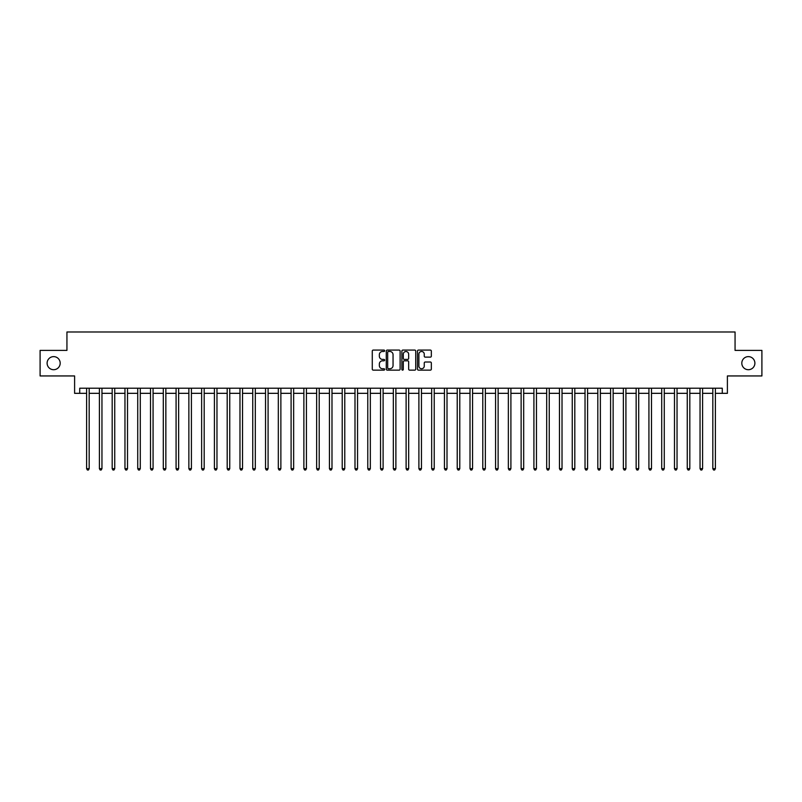 <?xml version="1.0" encoding="UTF-8"?>
<svg xmlns="http://www.w3.org/2000/svg" width="802" height="802" viewBox="0 0 802 802"><rect width="100%" height="100%" fill="white"/><g stroke="black" fill="none" stroke-linecap="round" stroke-linejoin="round"><path stroke-width="1.2" d="M384.639 350.775A0.702 0.702 0 0 0 383.937 350.073L373.281 350.073A1.002 1.002 0 0 0 372.278 351.075L372.278 369.141A1.002 1.002 0 0 0 373.281 370.143L383.937 370.143A0.702 0.702 0 0 0 384.639 369.441A0.702 0.702 0 0 0 383.937 368.74L382.564 368.74A3.208 3.208 0 0 1 379.346 365.522L379.346 364.018A3.208 3.208 0 0 1 382.564 360.81L383.937 360.81A0.702 0.702 0 0 0 384.639 360.108A0.702 0.702 0 0 0 383.937 359.406L382.564 359.406A3.208 3.208 0 0 1 379.346 356.188L379.346 354.685A3.208 3.208 0 0 1 382.564 351.476L383.937 351.476A0.702 0.702 0 0 0 384.639 350.775M741.81 363.176A6.546 6.546 0 0 0 748.356 369.712A6.546 6.546 0 0 0 754.893 363.176A6.546 6.546 0 0 0 748.356 356.629A6.546 6.546 0 0 0 741.81 363.176M47.107 363.176A6.546 6.546 0 0 0 53.644 369.712A6.546 6.546 0 0 0 60.19 363.176A6.546 6.546 0 0 0 53.644 356.629A6.546 6.546 0 0 0 47.107 363.176M430.333 357.141A1.002 1.002 0 0 0 431.336 356.138L431.336 351.075A1.002 1.002 0 0 0 430.333 350.073L418.484 350.073A1.002 1.002 0 0 0 417.481 351.075L417.481 369.141A1.002 1.002 0 0 0 418.484 370.143L430.333 370.143A1.002 1.002 0 0 0 431.336 369.141L431.336 363.015A1.002 1.002 0 0 0 430.333 362.013L425.26 362.013A1.002 1.002 0 0 0 424.258 363.015L424.258 366.053A2.687 2.687 0 0 1 421.571 368.74A2.687 2.687 0 0 1 418.885 366.053L418.885 354.163A2.687 2.687 0 0 1 421.571 351.476A2.687 2.687 0 0 1 424.258 354.163L424.258 356.138A1.002 1.002 0 0 0 425.26 357.141L430.333 357.141M79.719 393.331L79.719 388.218L722.281 388.218L722.281 393.331L727.394 393.331L727.394 375.948L761.9 375.948L761.9 350.394L735.063 350.394L735.063 331.988L66.937 331.988L66.937 350.394L40.1 350.394L40.1 375.948L74.606 375.948L74.606 393.331L86.616 393.331M400.118 351.075A1.002 1.002 0 0 0 399.115 350.073L387.276 350.073A1.002 1.002 0 0 0 386.273 351.075L386.273 369.141A1.002 1.002 0 0 0 387.276 370.143L399.115 370.143A1.002 1.002 0 0 0 400.118 369.141L400.118 351.075M402.885 350.073L414.724 350.073A1.002 1.002 0 0 1 415.727 351.075L415.727 369.141A1.002 1.002 0 0 1 414.724 370.143L409.652 370.143A1.002 1.002 0 0 1 408.649 369.141L408.649 361.812A1.002 1.002 0 0 0 407.647 360.81L404.288 360.81A1.002 1.002 0 0 0 403.286 361.812L403.286 369.441A0.702 0.702 0 0 1 402.584 370.143A0.702 0.702 0 0 1 401.882 369.441L401.882 351.075A1.002 1.002 0 0 1 402.885 350.073M89.172 393.331L99.398 393.331M101.954 393.331L112.18 393.331M114.736 393.331L124.962 393.331M127.518 393.331L137.733 393.331M140.29 393.331L150.515 393.331M153.072 393.331L163.297 393.331M165.854 393.331L176.079 393.331M178.635 393.331L188.861 393.331M191.407 393.331L201.633 393.331M204.189 393.331L214.415 393.331M216.971 393.331L227.197 393.331M229.753 393.331L239.978 393.331M242.535 393.331L252.75 393.331M255.307 393.331L265.532 393.331M268.089 393.331L278.314 393.331M280.87 393.331L291.096 393.331M293.652 393.331L303.878 393.331M306.434 393.331L316.65 393.331M319.206 393.331L329.432 393.331M331.988 393.331L342.213 393.331M344.77 393.331L354.995 393.331M357.552 393.331L367.777 393.331M370.334 393.331L380.549 393.331M383.105 393.331L393.331 393.331M395.887 393.331L406.113 393.331M408.669 393.331L418.895 393.331M421.451 393.331L431.666 393.331M434.223 393.331L444.448 393.331M447.005 393.331L457.23 393.331M459.787 393.331L470.012 393.331M472.568 393.331L482.794 393.331M485.35 393.331L495.566 393.331M498.122 393.331L508.348 393.331M510.904 393.331L521.13 393.331M523.686 393.331L533.911 393.331M536.468 393.331L546.693 393.331M549.25 393.331L559.465 393.331M562.022 393.331L572.247 393.331M574.803 393.331L585.029 393.331M587.585 393.331L597.811 393.331M600.367 393.331L610.593 393.331M613.139 393.331L623.365 393.331M625.921 393.331L636.146 393.331M638.703 393.331L648.928 393.331M651.485 393.331L661.71 393.331M664.267 393.331L674.482 393.331M677.038 393.331L687.264 393.331M689.82 393.331L700.046 393.331M702.602 393.331L712.828 393.331M715.384 393.331L722.281 393.331M388.379 351.476A0.702 0.702 0 0 0 387.677 352.178L387.677 368.028A0.702 0.702 0 0 0 388.379 368.74L389.832 368.74A3.208 3.208 0 0 0 393.05 365.522L393.05 354.685A3.208 3.208 0 0 0 389.832 351.476L388.379 351.476M408.649 354.213A2.687 2.687 0 0 0 405.972 351.527A2.687 2.687 0 0 0 403.286 354.213L403.286 358.404A1.002 1.002 0 0 0 404.288 359.406L407.647 359.406A1.002 1.002 0 0 0 408.649 358.404L408.649 354.213M89.303 388.218L89.253 388.348A1.023 1.023 90.1 0 0 89.172 388.729L89.172 468.679L86.616 468.679L86.616 388.729A1.023 1.023 90.1 0 0 86.546 388.348L86.496 388.218M89.172 468.679L88.41 470.012L87.388 470.012L86.616 468.679M102.085 388.218L102.024 388.348A1.023 1.023 90.2 0 0 101.954 388.729L101.954 468.679L99.398 468.679L99.398 388.729A1.023 1.023 90.2 0 0 99.328 388.348L99.268 388.218M101.954 468.679L101.182 470.012L100.17 470.012L99.398 468.679M114.856 388.218L114.806 388.348A1.023 1.023 90.2 0 0 114.736 388.729L114.736 468.679L112.18 468.679L112.18 388.729A1.023 1.023 90.2 0 0 112.1 388.348L112.049 388.218M114.736 468.679L113.964 470.012L112.942 470.012L112.18 468.679M127.638 388.218L127.588 388.348A1.023 1.023 90.2 0 0 127.518 388.729L127.518 468.679L124.962 468.679L124.962 388.729A1.023 1.023 90.2 0 0 124.881 388.348L124.831 388.218M127.518 468.679L126.746 470.012L125.724 470.012L124.962 468.679M140.42 388.218L140.37 388.348A1.023 1.023 90.2 0 0 140.29 388.729L140.29 468.679L137.733 468.679L137.733 388.729A1.023 1.023 90.2 0 0 137.663 388.348L137.613 388.218M140.29 468.679L139.528 470.012L138.505 470.012L137.733 468.679M153.202 388.218L153.142 388.348A1.023 1.023 90.2 0 0 153.072 388.729L153.072 468.679L150.515 468.679L150.515 388.729A1.023 1.023 90.2 0 0 150.445 388.348L150.395 388.218M153.072 468.679L152.31 470.012L151.287 470.012L150.515 468.679M165.974 388.218L165.924 388.348A1.023 1.023 90.2 0 0 165.854 388.729L165.854 468.679L163.297 468.679L163.297 388.729A1.023 1.023 90.2 0 0 163.227 388.348L163.167 388.218M165.854 468.679L165.082 470.012L164.059 470.012L163.297 468.679M178.756 388.218L178.706 388.348A1.023 1.023 90.2 0 0 178.635 388.729L178.635 468.679L176.079 468.679L176.079 388.729A1.023 1.023 90.2 0 0 175.999 388.348L175.949 388.218M178.635 468.679L177.864 470.012L176.841 470.012L176.079 468.679M191.538 388.218L191.488 388.348A1.023 1.023 90.2 0 0 191.407 388.729L191.407 468.679L188.861 468.679L188.861 388.729A1.023 1.023 90.2 0 0 188.781 388.348L188.731 388.218M191.407 468.679L190.645 470.012L189.623 470.012L188.861 468.679M204.32 388.218L204.269 388.348A1.023 1.023 90.2 0 0 204.189 388.729L204.189 468.679L201.633 468.679L201.633 388.729A1.023 1.023 90.2 0 0 201.563 388.348L201.513 388.218M204.189 468.679L203.427 470.012L202.405 470.012L201.633 468.679M217.101 388.218L217.041 388.348A1.023 1.023 90.2 0 0 216.971 388.729L216.971 468.679L214.415 468.679L214.415 388.729A1.023 1.023 90.2 0 0 214.345 388.348L214.294 388.218M216.971 468.679L216.209 470.012L215.187 470.012L214.415 468.679M229.873 388.218L229.823 388.348A1.023 1.023 90.2 0 0 229.753 388.729L229.753 468.679L227.197 468.679L227.197 388.729A1.023 1.023 90.2 0 0 227.126 388.348L227.066 388.218M229.753 468.679L228.981 470.012L227.958 470.012L227.197 468.679M242.655 388.218L242.605 388.348A1.023 1.023 90.2 0 0 242.535 388.729L242.535 468.679L239.978 468.679L239.978 388.729A1.023 1.023 90.2 0 0 239.898 388.348L239.848 388.218M242.535 468.679L241.763 470.012L240.74 470.012L239.978 468.679M255.437 388.218L255.387 388.348A1.023 1.023 90.2 0 0 255.307 388.729L255.307 468.679L252.75 468.679L252.75 388.729A1.023 1.023 90.2 0 0 252.68 388.348L252.63 388.218M255.307 468.679L254.545 470.012L253.522 470.012L252.75 468.679M268.219 388.218L268.169 388.348A1.023 1.023 90.2 0 0 268.089 388.729L268.089 468.679L265.532 468.679L265.532 388.729A1.023 1.023 90.2 0 0 265.462 388.348L265.412 388.218M268.089 468.679L267.327 470.012L266.304 470.012L265.532 468.679M281.001 388.218L280.941 388.348A1.023 1.023 90.2 0 0 280.87 388.729L280.87 468.679L278.314 468.679L278.314 388.729A1.023 1.023 90.2 0 0 278.244 388.348L278.184 388.218M280.87 468.679L280.109 470.012L279.086 470.012L278.314 468.679M293.773 388.218L293.722 388.348A1.023 1.023 90.2 0 0 293.652 388.729L293.652 468.679L291.096 468.679L291.096 388.729A1.023 1.023 90.2 0 0 291.016 388.348L290.966 388.218M293.652 468.679L292.88 470.012L291.858 470.012L291.096 468.679M306.554 388.218L306.504 388.348A1.023 1.023 90.2 0 0 306.434 388.729L306.434 468.679L303.878 468.679L303.878 388.729A1.023 1.023 90.2 0 0 303.798 388.348L303.747 388.218M306.434 468.679L305.662 470.012L304.64 470.012L303.878 468.679M319.336 388.218L319.286 388.348A1.023 1.023 90.2 0 0 319.206 388.729L319.206 468.679L316.65 468.679L316.65 388.729A1.023 1.023 90.2 0 0 316.579 388.348L316.529 388.218M319.206 468.679L318.444 470.012L317.422 470.012L316.65 468.679M332.118 388.218L332.068 388.348A1.023 1.023 90.2 0 0 331.988 388.729L331.988 468.679L329.432 468.679L329.432 388.729A1.023 1.023 90.2 0 0 329.361 388.348L329.311 388.218M331.988 468.679L331.226 470.012L330.203 470.012L329.432 468.679M344.9 388.218L344.84 388.348A1.023 1.023 90.2 0 0 344.77 388.729L344.77 468.679L342.213 468.679L342.213 388.729A1.023 1.023 90.2 0 0 342.143 388.348L342.083 388.218M344.77 468.679L343.998 470.012L342.975 470.012L342.213 468.679M357.672 388.218L357.622 388.348A1.023 1.023 90.2 0 0 357.552 388.729L357.552 468.679L354.995 468.679L354.995 388.729A1.023 1.023 90.2 0 0 354.915 388.348L354.865 388.218M357.552 468.679L356.78 470.012L355.757 470.012L354.995 468.679M370.454 388.218L370.404 388.348A1.023 1.023 90.2 0 0 370.334 388.729L370.334 468.679L367.777 468.679L367.777 388.729A1.023 1.023 90.2 0 0 367.697 388.348L367.647 388.218M370.334 468.679L369.562 470.012L368.539 470.012L367.777 468.679M383.236 388.218L383.186 388.348A1.023 1.023 90.2 0 0 383.105 388.729L383.105 468.679L380.549 468.679L380.549 388.729A1.023 1.023 90.2 0 0 380.479 388.348L380.429 388.218M383.105 468.679L382.343 470.012L381.321 470.012L380.549 468.679M396.018 388.218L395.957 388.348A1.023 1.023 90.2 0 0 395.887 388.729L395.887 468.679L393.331 468.679L393.331 388.729A1.023 1.023 90.2 0 0 393.261 388.348L393.211 388.218M395.887 468.679L395.125 470.012L394.103 470.012L393.331 468.679M408.789 388.218L408.739 388.348A1.023 1.023 90.2 0 0 408.669 388.729L408.669 468.679L406.113 468.679L406.113 388.729A1.023 1.023 90.2 0 0 406.043 388.348L405.982 388.218M408.669 468.679L407.897 470.012L406.875 470.012L406.113 468.679M421.571 388.218L421.521 388.348A1.023 1.023 90.2 0 0 421.451 388.729L421.451 468.679L418.895 468.679L418.895 388.729A1.023 1.023 90.2 0 0 418.814 388.348L418.764 388.218M421.451 468.679L420.679 470.012L419.657 470.012L418.895 468.679M434.353 388.218L434.303 388.348A1.023 1.023 90.2 0 0 434.223 388.729L434.223 468.679L431.666 468.679L431.666 388.729A1.023 1.023 90.2 0 0 431.596 388.348L431.546 388.218M434.223 468.679L433.461 470.012L432.438 470.012L431.666 468.679M447.135 388.218L447.085 388.348A1.023 1.023 90.2 0 0 447.005 388.729L447.005 468.679L444.448 468.679L444.448 388.729A1.023 1.023 90.2 0 0 444.378 388.348L444.328 388.218M447.005 468.679L446.243 470.012L445.22 470.012L444.448 468.679M459.917 388.218L459.857 388.348A1.023 1.023 90.2 0 0 459.787 388.729L459.787 468.679L457.23 468.679L457.23 388.729A1.023 1.023 90.2 0 0 457.16 388.348L457.1 388.218M459.787 468.679L459.025 470.012L458.002 470.012L457.23 468.679M472.689 388.218L472.639 388.348A1.023 1.023 90.2 0 0 472.568 388.729L472.568 468.679L470.012 468.679L470.012 388.729A1.023 1.023 90.2 0 0 469.932 388.348L469.882 388.218M472.568 468.679L471.797 470.012L470.774 470.012L470.012 468.679M485.471 388.218L485.421 388.348A1.023 1.023 90.2 0 0 485.35 388.729L485.35 468.679L482.794 468.679L482.794 388.729A1.023 1.023 90.2 0 0 482.714 388.348L482.664 388.218M485.35 468.679L484.578 470.012L483.556 470.012L482.794 468.679M498.253 388.218L498.202 388.348A1.023 1.023 90.2 0 0 498.122 388.729L498.122 468.679L495.566 468.679L495.566 388.729A1.023 1.023 90.2 0 0 495.496 388.348L495.446 388.218M498.122 468.679L497.36 470.012L496.338 470.012L495.566 468.679M511.034 388.218L510.984 388.348A1.023 1.023 90.2 0 0 510.904 388.729L510.904 468.679L508.348 468.679L508.348 388.729A1.023 1.023 90.2 0 0 508.278 388.348L508.227 388.218M510.904 468.679L510.142 470.012L509.12 470.012L508.348 468.679M523.816 388.218L523.756 388.348A1.023 1.023 90.2 0 0 523.686 388.729L523.686 468.679L521.13 468.679L521.13 388.729A1.023 1.023 90.2 0 0 521.059 388.348L520.999 388.218M523.686 468.679L522.914 470.012L521.891 470.012L521.13 468.679M536.588 388.218L536.538 388.348A1.023 1.023 90.2 0 0 536.468 388.729L536.468 468.679L533.911 468.679L533.911 388.729A1.023 1.023 90.2 0 0 533.831 388.348L533.781 388.218M536.468 468.679L535.696 470.012L534.673 470.012L533.911 468.679M549.37 388.218L549.32 388.348A1.023 1.023 90.2 0 0 549.25 388.729L549.25 468.679L546.693 468.679L546.693 388.729A1.023 1.023 90.2 0 0 546.613 388.348L546.563 388.218M549.25 468.679L548.478 470.012L547.455 470.012L546.693 468.679M562.152 388.218L562.102 388.348A1.023 1.023 90.2 0 0 562.022 388.729L562.022 468.679L559.465 468.679L559.465 388.729A1.023 1.023 90.2 0 0 559.395 388.348L559.345 388.218M562.022 468.679L561.26 470.012L560.237 470.012L559.465 468.679M574.934 388.218L574.874 388.348A1.023 1.023 90.2 0 0 574.803 388.729L574.803 468.679L572.247 468.679L572.247 388.729A1.023 1.023 90.2 0 0 572.177 388.348L572.127 388.218M574.803 468.679L574.042 470.012L573.019 470.012L572.247 468.679M587.706 388.218L587.655 388.348A1.023 1.023 90.2 0 0 587.585 388.729L587.585 468.679L585.029 468.679L585.029 388.729A1.023 1.023 90.2 0 0 584.959 388.348L584.899 388.218M587.585 468.679L586.813 470.012L585.791 470.012L585.029 468.679M600.487 388.218L600.437 388.348A1.023 1.023 90.2 0 0 600.367 388.729L600.367 468.679L597.811 468.679L597.811 388.729A1.023 1.023 90.2 0 0 597.731 388.348L597.68 388.218M600.367 468.679L599.595 470.012L598.573 470.012L597.811 468.679M613.269 388.218L613.219 388.348A1.023 1.023 90.2 0 0 613.139 388.729L613.139 468.679L610.593 468.679L610.593 388.729A1.023 1.023 90.2 0 0 610.512 388.348L610.462 388.218M613.139 468.679L612.377 470.012L611.355 470.012L610.593 468.679M626.051 388.218L626.001 388.348A1.023 1.023 90.2 0 0 625.921 388.729L625.921 468.679L623.365 468.679L623.365 388.729A1.023 1.023 90.2 0 0 623.294 388.348L623.244 388.218M625.921 468.679L625.159 470.012L624.136 470.012L623.365 468.679M638.833 388.218L638.773 388.348A1.023 1.023 90.2 0 0 638.703 388.729L638.703 468.679L636.146 468.679L636.146 388.729A1.023 1.023 90.2 0 0 636.076 388.348L636.026 388.218M638.703 468.679L637.941 470.012L636.918 470.012L636.146 468.679M651.605 388.218L651.555 388.348A1.023 1.023 90.2 0 0 651.485 388.729L651.485 468.679L648.928 468.679L648.928 388.729A1.023 1.023 90.2 0 0 648.858 388.348L648.798 388.218M651.485 468.679L650.713 470.012L649.69 470.012L648.928 468.679M664.387 388.218L664.337 388.348A1.023 1.023 90.2 0 0 664.267 388.729L664.267 468.679L661.71 468.679L661.71 388.729A1.023 1.023 90.2 0 0 661.63 388.348L661.58 388.218M664.267 468.679L663.495 470.012L662.472 470.012L661.71 468.679M677.169 388.218L677.119 388.348A1.023 1.023 90.2 0 0 677.038 388.729L677.038 468.679L674.482 468.679L674.482 388.729A1.023 1.023 90.2 0 0 674.412 388.348L674.362 388.218M677.038 468.679L676.276 470.012L675.254 470.012L674.482 468.679M689.951 388.218L689.9 388.348A1.023 1.023 90.2 0 0 689.82 388.729L689.82 468.679L687.264 468.679L687.264 388.729A1.023 1.023 90.2 0 0 687.194 388.348L687.144 388.218M689.82 468.679L689.058 470.012L688.036 470.012L687.264 468.679M702.732 388.218L702.672 388.348A1.023 1.023 90.2 0 0 702.602 388.729L702.602 468.679L700.046 468.679L700.046 388.729A1.023 1.023 90.2 0 0 699.976 388.348L699.915 388.218M702.602 468.679L701.83 470.012L700.818 470.012L700.046 468.679M715.504 388.218L715.454 388.348A1.023 1.023 90.2 0 0 715.384 388.729L715.384 468.679L712.828 468.679L712.828 388.729A1.023 1.023 90.2 0 0 712.747 388.348L712.697 388.218M715.384 468.679L714.612 470.012L713.59 470.012L712.828 468.679"/></g></svg>
